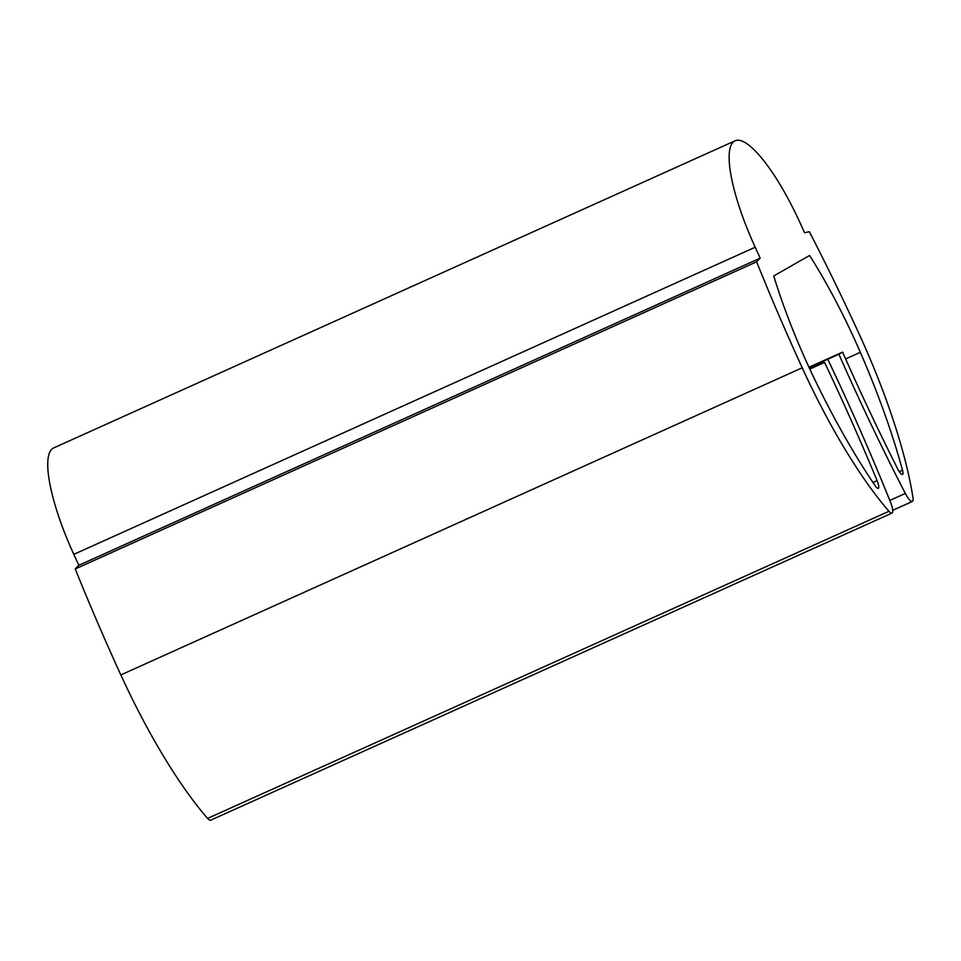 <?xml version="1.0" encoding="UTF-8"?>
<svg xmlns="http://www.w3.org/2000/svg" width="961" height="961" viewBox="0 0 961 961"><rect width="100%" height="100%" fill="white"/><g stroke="black" fill="none" stroke-linecap="round" stroke-linejoin="round"><path stroke-width="1.44" d="M809.15 367.631L838.893 354.225A642.861 159.19 65.7 0 0 905.334 493.449A12.853 3.183 65.7 0 0 912.361 501.462A12.853 3.183 65.7 0 0 912.95 497.57A221.859 54.933 65.7 0 0 859.602 335.029A623.929 154.505 65.7 0 0 809.366 231.697A1534.285 379.931 -114.3 0 0 804.609 232.79L799.612 221.859A102.863 25.466 -114.3 0 0 735.129 140.774L53.744 447.91A102.863 25.466 -114.3 0 0 73.805 554.365L78.814 565.296L760.187 258.161A1534.285 379.931 -114.3 0 0 756.619 261.824A623.929 154.505 -114.3 0 0 802.219 367.799A221.859 54.933 -114.3 0 0 888.973 511.276A12.853 3.183 -114.3 0 0 892 513.09L210.615 820.226A12.853 3.183 -114.3 0 1 207.588 818.412A221.859 54.933 -114.3 0 1 120.834 674.934A623.929 154.505 -114.3 0 1 75.234 568.96L756.619 261.824M838.893 354.225L842.605 352.11A625.719 154.949 65.7 0 0 897.67 468.884A8.577 2.126 65.7 0 0 902.487 474.494A8.577 2.126 65.7 0 0 902.499 470.169A257.14 63.678 65.7 0 0 860.335 352.315A196.14 48.567 65.7 0 0 809.594 255.47L773.749 275.951A196.14 48.567 -114.3 0 0 814.327 378.598A257.14 63.678 -114.3 0 0 875.195 485.761A8.577 2.126 -114.3 0 0 878.258 488.332A8.577 2.126 -114.3 0 0 877.093 480.632A625.719 154.949 -114.3 0 0 824.562 362.417L809.811 369.06M808.982 367.258L842.605 352.11M809.642 368.688L824.562 362.417M828.274 360.291A642.861 159.19 -114.3 0 1 890.427 501.954A12.853 3.183 -114.3 0 1 892 513.09M75.234 568.96A1534.285 379.931 -114.3 0 1 78.814 565.296M73.805 554.365L755.19 247.229L760.187 258.161M755.19 247.229A102.863 25.466 -114.3 0 1 735.129 140.774M889.814 500.441L905.334 493.449M899.244 471.635L902.499 470.169M845.632 358.946L860.335 352.315M872.984 482.482L877.093 480.632M207.588 818.412L888.973 511.276M120.834 674.934L802.219 367.799M892.721 510.315L912.361 501.462"/></g></svg>
